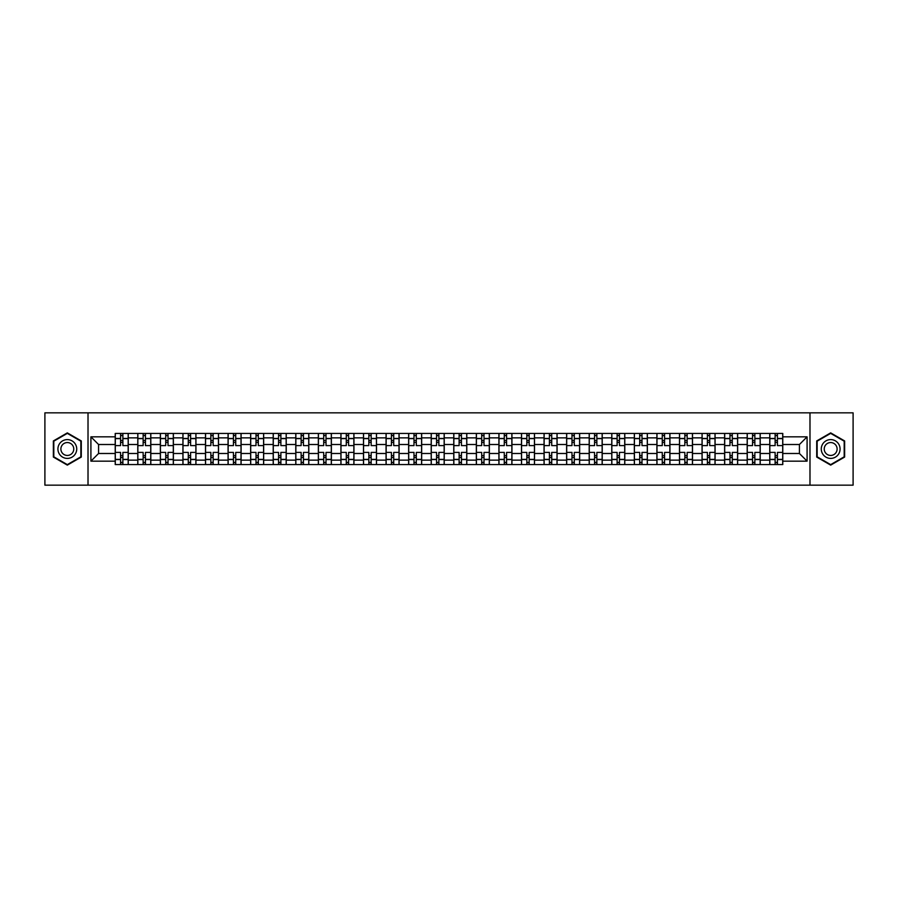 <?xml version="1.0" encoding="UTF-8"?>
<svg xmlns="http://www.w3.org/2000/svg" width="898" height="898" viewBox="0 0 898 898"><rect width="100%" height="100%" fill="white"/><g stroke="black" fill="none" stroke-linecap="round" stroke-linejoin="round"><path stroke-width="1.35" d="M809.985 485.167L853.1 485.167L853.1 412.833L44.9 412.833L44.9 485.167L809.985 485.167L809.985 412.833M137.787 464.558L137.787 437.865L128.234 437.865L128.234 464.558M128.234 437.865L128.234 433.442M137.787 437.865L137.787 433.442M150.808 433.442L150.808 464.558M160.36 464.558L160.36 433.442M173.381 433.442L173.381 464.558M182.923 464.558L182.923 433.442M195.944 433.442L195.944 464.558M205.496 464.558L205.496 433.442M218.517 433.442L218.517 464.558M228.07 464.558L228.07 433.442M241.091 433.442L241.091 464.558M250.643 464.558L250.643 433.442M263.664 433.442L263.664 464.558M273.205 464.558L273.205 433.442M286.226 433.442L286.226 464.558M295.779 464.558L295.779 433.442M308.8 433.442L308.8 464.558M318.352 464.558L318.352 433.442M331.373 433.442L331.373 464.558M340.926 464.558L340.926 433.442M353.947 433.442L353.947 464.558M363.488 464.558L363.488 433.442M376.509 433.442L376.509 464.558M386.061 464.558L386.061 433.442M399.082 433.442L399.082 464.558M408.635 464.558L408.635 433.442M421.656 433.442L421.656 464.558M431.208 464.558L431.208 433.442M444.229 433.442L444.229 464.558M453.771 464.558L453.771 433.442M466.792 433.442L466.792 464.558M476.344 464.558L476.344 433.442M489.365 433.442L489.365 464.558M498.918 464.558L498.918 433.442M511.939 433.442L511.939 464.558M521.491 464.558L521.491 433.442M534.512 433.442L534.512 464.558M544.053 464.558L544.053 433.442M557.074 433.442L557.074 464.558M566.627 464.558L566.627 433.442M579.648 433.442L579.648 464.558M589.2 464.558L589.2 433.442M602.221 433.442L602.221 464.558M611.774 464.558L611.774 433.442M624.795 433.442L624.795 464.558M634.336 464.558L634.336 433.442M647.357 433.442L647.357 464.558M656.909 464.558L656.909 433.442M669.93 433.442L669.93 464.558M679.483 464.558L679.483 433.442M692.504 433.442L692.504 464.558M702.056 464.558L702.056 433.442M715.077 433.442L715.077 464.558M724.619 464.558L724.619 433.442M737.64 433.442L737.64 464.558M747.192 464.558L747.192 433.442M760.213 433.442L760.213 464.558M769.766 464.558L769.766 433.442M769.766 453.49L760.213 453.49M747.192 453.49L737.64 453.49M724.619 453.49L715.077 453.49M702.056 453.49L692.504 453.49M679.483 453.49L669.93 453.49M656.909 453.49L647.357 453.49M634.336 453.49L624.795 453.49M611.774 453.49L602.221 453.49M589.2 453.49L579.648 453.49M566.627 453.49L557.074 453.49M544.053 453.49L534.512 453.49M521.491 453.49L511.939 453.49M498.918 453.49L489.365 453.49M476.344 453.49L466.792 453.49M453.771 453.49L444.229 453.49M431.208 453.49L421.656 453.49M408.635 453.49L399.082 453.49M386.061 453.49L376.509 453.49M363.488 453.49L353.947 453.49M340.926 453.49L331.373 453.49M318.352 453.49L308.8 453.49M295.779 453.49L286.226 453.49M273.205 453.49L263.664 453.49M250.643 453.49L241.091 453.49M228.07 453.49L218.517 453.49M205.496 453.49L195.944 453.49M182.923 453.49L173.381 453.49M160.36 453.49L150.808 453.49M137.787 453.49L128.234 453.49M769.766 444.51L760.213 444.51M747.192 444.51L737.64 444.51M724.619 444.51L715.077 444.51M702.056 444.51L692.504 444.51M679.483 444.51L669.93 444.51M656.909 444.51L647.357 444.51M634.336 444.51L624.795 444.51M611.774 444.51L602.221 444.51M589.2 444.51L579.648 444.51M566.627 444.51L557.074 444.51M544.053 444.51L534.512 444.51M521.491 444.51L511.939 444.51M498.918 444.51L489.365 444.51M476.344 444.51L466.792 444.51M453.771 444.51L444.229 444.51M431.208 444.51L421.656 444.51M408.635 444.51L399.082 444.51M386.061 444.51L376.509 444.51M363.488 444.51L353.947 444.51M340.926 444.51L331.373 444.51M318.352 444.51L308.8 444.51M295.779 444.51L286.226 444.51M273.205 444.51L263.664 444.51M250.643 444.51L241.091 444.51M228.07 444.51L218.517 444.51M205.496 444.51L195.944 444.51M182.923 444.51L173.381 444.51M160.36 444.51L150.808 444.51M137.787 444.51L128.234 444.51M98.578 453.49L115.213 453.49L115.213 444.51L98.578 444.51L98.578 453.49L90.911 461.157L90.911 436.843L115.213 436.843L115.213 444.51M782.787 444.51L782.787 453.49L799.422 453.49L799.422 444.51L782.787 444.51L782.787 433.442L115.213 433.442L115.213 436.843M782.787 436.843L807.089 436.843L807.089 461.157L782.787 461.157L782.787 453.49M115.213 453.49L115.213 464.558L782.787 464.558L782.787 461.157M115.213 461.157L90.911 461.157M88.015 485.167L88.015 412.833M81.291 440.94L67.328 432.881L53.364 440.94L53.364 457.06L67.328 465.119L81.291 457.06L81.291 440.94M844.636 440.94L830.672 432.881L816.709 440.94L816.709 457.06L830.672 465.119L844.636 457.06L844.636 440.94M122.88 462.38L120.568 462.38M120.568 435.62L122.88 435.62M145.454 462.38L143.141 462.38M143.141 435.62L145.454 435.62M168.027 462.38L165.715 462.38M165.715 435.62L168.027 435.62M190.601 462.38L188.277 462.38M188.277 435.62L190.601 435.62M213.163 462.38L210.85 462.38M210.85 435.62L213.163 435.62M235.736 462.38L233.424 462.38M233.424 435.62L235.736 435.62M258.31 462.38L255.997 462.38M255.997 435.62L258.31 435.62M280.883 462.38L278.56 462.38M278.56 435.62L280.883 435.62M303.445 462.38L301.133 462.38M301.133 435.62L303.445 435.62M326.019 462.38L323.707 462.38M323.707 435.62L326.019 435.62M348.592 462.38L346.28 462.38M346.28 435.62L348.592 435.62M371.166 462.38L368.842 462.38M368.842 435.62L371.166 435.62M393.728 462.38L391.416 462.38M391.416 435.62L393.728 435.62M416.302 462.38L413.989 462.38M413.989 435.62L416.302 435.62M438.875 462.38L436.563 462.38M436.563 435.62L438.875 435.62M461.437 462.38L459.125 462.38M459.125 435.62L461.437 435.62M484.011 462.38L481.698 462.38M481.698 435.62L484.011 435.62M506.584 462.38L504.272 462.38M504.272 435.62L506.584 435.62M529.158 462.38L526.834 462.38M526.834 435.62L529.158 435.62M551.72 462.38L549.408 462.38M549.408 435.62L551.72 435.62M574.293 462.38L571.981 462.38M571.981 435.62L574.293 435.62M596.867 462.38L594.555 462.38M594.555 435.62L596.867 435.62M619.44 462.38L617.117 462.38M617.117 435.62L619.44 435.62M642.003 462.38L639.69 462.38M639.69 435.62L642.003 435.62M664.576 462.38L662.264 462.38M662.264 435.62L664.576 435.62M687.15 462.38L684.837 462.38M684.837 435.62L687.15 435.62M709.723 462.38L707.4 462.38M707.4 435.62L709.723 435.62M732.285 462.38L729.973 462.38M729.973 435.62L732.285 435.62M754.859 462.38L752.546 462.38M752.546 435.62L754.859 435.62M777.432 462.38L775.12 462.38M775.12 435.62L777.432 435.62M90.911 436.843L98.578 444.51M799.422 453.49L807.089 461.157M799.422 444.51L807.089 436.843M128.167 464.558L128.167 445.599L122.88 445.599L122.88 433.442M120.568 433.442L120.568 445.599L115.292 445.599L115.292 433.442M128.167 445.599L128.167 433.442M115.292 464.558L115.292 452.401L120.568 452.401L120.568 464.558M122.88 464.558L122.88 452.401L128.167 452.401M120.568 442.422L122.88 442.422M115.292 452.401L115.292 445.599M122.88 455.578L120.568 455.578M122.88 462.672L120.568 462.672M120.568 457.464L122.88 457.464M122.88 440.536L120.568 440.536M120.568 435.328L122.88 435.328M59.178 453.703A9.407 9.407 0 0 0 72.031 457.149A9.407 9.407 0 0 0 75.466 444.297A9.407 9.407 0 0 0 62.624 440.851A9.407 9.407 0 0 0 59.178 453.703M61.749 452.222A6.443 6.443 0 0 0 70.549 454.579A6.443 6.443 0 0 0 72.906 445.778A6.443 6.443 0 0 0 64.106 443.421A6.443 6.443 0 0 0 61.749 452.222M67.328 433.375L80.854 441.187L80.854 456.813L67.328 464.625L53.801 456.813L53.801 441.187L67.328 433.375M822.534 453.703A9.407 9.407 0 0 0 835.376 457.149A9.407 9.407 0 0 0 838.822 444.297A9.407 9.407 0 0 0 825.969 440.851A9.407 9.407 0 0 0 822.534 453.703M825.094 452.222A6.443 6.443 0 0 0 833.894 454.579A6.443 6.443 0 0 0 836.251 445.778A6.443 6.443 0 0 0 827.451 443.421A6.443 6.443 0 0 0 825.094 452.222M830.672 433.375L844.199 441.187L844.199 456.813L830.672 464.625L817.146 456.813L817.146 441.187L830.672 433.375M150.741 464.558L150.741 445.599L145.454 445.599L145.454 433.442M143.141 433.442L143.141 445.599L137.854 445.599L137.854 433.442M150.741 445.599L150.741 433.442M137.854 464.558L137.854 452.401L143.141 452.401L143.141 464.558M145.454 464.558L145.454 452.401L150.741 452.401M143.141 442.422L145.454 442.422M137.854 452.401L137.854 445.599M145.454 455.578L143.141 455.578M145.454 462.672L143.141 462.672M143.141 457.464L145.454 457.464M145.454 440.536L143.141 440.536M143.141 435.328L145.454 435.328M173.303 464.558L173.303 445.599L168.027 445.599L168.027 433.442M165.715 433.442L165.715 445.599L160.428 445.599L160.428 433.442M173.303 445.599L173.303 433.442M160.428 464.558L160.428 452.401L165.715 452.401L165.715 464.558M168.027 464.558L168.027 452.401L173.303 452.401M165.715 442.422L168.027 442.422M160.428 452.401L160.428 445.599M168.027 455.578L165.715 455.578M168.027 462.672L165.715 462.672M165.715 457.464L168.027 457.464M168.027 440.536L165.715 440.536M165.715 435.328L168.027 435.328M195.876 464.558L195.876 445.599L190.601 445.599L190.601 433.442M188.277 433.442L188.277 445.599L183.001 445.599L183.001 433.442M195.876 445.599L195.876 433.442M183.001 464.558L183.001 452.401L188.277 452.401L188.277 464.558M190.601 464.558L190.601 452.401L195.876 452.401M188.277 442.422L190.601 442.422M183.001 452.401L183.001 445.599M190.601 455.578L188.277 455.578M190.601 462.672L188.277 462.672M188.277 457.464L190.601 457.464M190.601 440.536L188.277 440.536M188.277 435.328L190.601 435.328M218.45 464.558L218.45 445.599L213.163 445.599L213.163 433.442M210.85 433.442L210.85 445.599L205.575 445.599L205.575 433.442M218.45 445.599L218.45 433.442M205.575 464.558L205.575 452.401L210.85 452.401L210.85 464.558M213.163 464.558L213.163 452.401L218.45 452.401M210.85 442.422L213.163 442.422M205.575 452.401L205.575 445.599M213.163 455.578L210.85 455.578M213.163 462.672L210.85 462.672M210.85 457.464L213.163 457.464M213.163 440.536L210.85 440.536M210.85 435.328L213.163 435.328M241.023 464.558L241.023 445.599L235.736 445.599L235.736 433.442M233.424 433.442L233.424 445.599L228.137 445.599L228.137 433.442M241.023 445.599L241.023 433.442M228.137 464.558L228.137 452.401L233.424 452.401L233.424 464.558M235.736 464.558L235.736 452.401L241.023 452.401M233.424 442.422L235.736 442.422M228.137 452.401L228.137 445.599M235.736 455.578L233.424 455.578M235.736 462.672L233.424 462.672M233.424 457.464L235.736 457.464M235.736 440.536L233.424 440.536M233.424 435.328L235.736 435.328M263.585 464.558L263.585 445.599L258.31 445.599L258.31 433.442M255.997 433.442L255.997 445.599L250.71 445.599L250.71 433.442M263.585 445.599L263.585 433.442M250.71 464.558L250.71 452.401L255.997 452.401L255.997 464.558M258.31 464.558L258.31 452.401L263.585 452.401M255.997 442.422L258.31 442.422M250.71 452.401L250.71 445.599M258.31 455.578L255.997 455.578M258.31 462.672L255.997 462.672M255.997 457.464L258.31 457.464M258.31 440.536L255.997 440.536M255.997 435.328L258.31 435.328M286.159 464.558L286.159 445.599L280.883 445.599L280.883 433.442M278.56 433.442L278.56 445.599L273.284 445.599L273.284 433.442M286.159 445.599L286.159 433.442M273.284 464.558L273.284 452.401L278.56 452.401L278.56 464.558M280.883 464.558L280.883 452.401L286.159 452.401M278.56 442.422L280.883 442.422M273.284 452.401L273.284 445.599M280.883 455.578L278.56 455.578M280.883 462.672L278.56 462.672M278.56 457.464L280.883 457.464M280.883 440.536L278.56 440.536M278.56 435.328L280.883 435.328M308.732 464.558L308.732 445.599L303.445 445.599L303.445 433.442M301.133 433.442L301.133 445.599L295.857 445.599L295.857 433.442M308.732 445.599L308.732 433.442M295.857 464.558L295.857 452.401L301.133 452.401L301.133 464.558M303.445 464.558L303.445 452.401L308.732 452.401M301.133 442.422L303.445 442.422M295.857 452.401L295.857 445.599M303.445 455.578L301.133 455.578M303.445 462.672L301.133 462.672M301.133 457.464L303.445 457.464M303.445 440.536L301.133 440.536M301.133 435.328L303.445 435.328M331.306 464.558L331.306 445.599L326.019 445.599L326.019 433.442M323.707 433.442L323.707 445.599L318.42 445.599L318.42 433.442M331.306 445.599L331.306 433.442M318.42 464.558L318.42 452.401L323.707 452.401L323.707 464.558M326.019 464.558L326.019 452.401L331.306 452.401M323.707 442.422L326.019 442.422M318.42 452.401L318.42 445.599M326.019 455.578L323.707 455.578M326.019 462.672L323.707 462.672M323.707 457.464L326.019 457.464M326.019 440.536L323.707 440.536M323.707 435.328L326.019 435.328M353.868 464.558L353.868 445.599L348.592 445.599L348.592 433.442M346.28 433.442L346.28 445.599L340.993 445.599L340.993 433.442M353.868 445.599L353.868 433.442M340.993 464.558L340.993 452.401L346.28 452.401L346.28 464.558M348.592 464.558L348.592 452.401L353.868 452.401M346.28 442.422L348.592 442.422M340.993 452.401L340.993 445.599M348.592 455.578L346.28 455.578M348.592 462.672L346.28 462.672M346.28 457.464L348.592 457.464M348.592 440.536L346.28 440.536M346.28 435.328L348.592 435.328M376.442 464.558L376.442 445.599L371.166 445.599L371.166 433.442M368.842 433.442L368.842 445.599L363.567 445.599L363.567 433.442M376.442 445.599L376.442 433.442M363.567 464.558L363.567 452.401L368.842 452.401L368.842 464.558M371.166 464.558L371.166 452.401L376.442 452.401M368.842 442.422L371.166 442.422M363.567 452.401L363.567 445.599M371.166 455.578L368.842 455.578M371.166 462.672L368.842 462.672M368.842 457.464L371.166 457.464M371.166 440.536L368.842 440.536M368.842 435.328L371.166 435.328M399.015 464.558L399.015 445.599L393.728 445.599L393.728 433.442M391.416 433.442L391.416 445.599L386.14 445.599L386.14 433.442M399.015 445.599L399.015 433.442M386.14 464.558L386.14 452.401L391.416 452.401L391.416 464.558M393.728 464.558L393.728 452.401L399.015 452.401M391.416 442.422L393.728 442.422M386.14 452.401L386.14 445.599M393.728 455.578L391.416 455.578M393.728 462.672L391.416 462.672M391.416 457.464L393.728 457.464M393.728 440.536L391.416 440.536M391.416 435.328L393.728 435.328M421.577 464.558L421.577 445.599L416.302 445.599L416.302 433.442M413.989 433.442L413.989 445.599L408.702 445.599L408.702 433.442M421.577 445.599L421.577 433.442M408.702 464.558L408.702 452.401L413.989 452.401L413.989 464.558M416.302 464.558L416.302 452.401L421.577 452.401M413.989 442.422L416.302 442.422M408.702 452.401L408.702 445.599M416.302 455.578L413.989 455.578M416.302 462.672L413.989 462.672M413.989 457.464L416.302 457.464M416.302 440.536L413.989 440.536M413.989 435.328L416.302 435.328M444.151 464.558L444.151 445.599L438.875 445.599L438.875 433.442M436.563 433.442L436.563 445.599L431.276 445.599L431.276 433.442M444.151 445.599L444.151 433.442M431.276 464.558L431.276 452.401L436.563 452.401L436.563 464.558M438.875 464.558L438.875 452.401L444.151 452.401M436.563 442.422L438.875 442.422M431.276 452.401L431.276 445.599M438.875 455.578L436.563 455.578M438.875 462.672L436.563 462.672M436.563 457.464L438.875 457.464M438.875 440.536L436.563 440.536M436.563 435.328L438.875 435.328M466.724 464.558L466.724 445.599L461.437 445.599L461.437 433.442M459.125 433.442L459.125 445.599L453.849 445.599L453.849 433.442M466.724 445.599L466.724 433.442M453.849 464.558L453.849 452.401L459.125 452.401L459.125 464.558M461.437 464.558L461.437 452.401L466.724 452.401M459.125 442.422L461.437 442.422M453.849 452.401L453.849 445.599M461.437 455.578L459.125 455.578M461.437 462.672L459.125 462.672M459.125 457.464L461.437 457.464M461.437 440.536L459.125 440.536M459.125 435.328L461.437 435.328M489.298 464.558L489.298 445.599L484.011 445.599L484.011 433.442M481.698 433.442L481.698 445.599L476.423 445.599L476.423 433.442M489.298 445.599L489.298 433.442M476.423 464.558L476.423 452.401L481.698 452.401L481.698 464.558M484.011 464.558L484.011 452.401L489.298 452.401M481.698 442.422L484.011 442.422M476.423 452.401L476.423 445.599M484.011 455.578L481.698 455.578M484.011 462.672L481.698 462.672M481.698 457.464L484.011 457.464M484.011 440.536L481.698 440.536M481.698 435.328L484.011 435.328M511.86 464.558L511.86 445.599L506.584 445.599L506.584 433.442M504.272 433.442L504.272 445.599L498.985 445.599L498.985 433.442M511.86 445.599L511.86 433.442M498.985 464.558L498.985 452.401L504.272 452.401L504.272 464.558M506.584 464.558L506.584 452.401L511.86 452.401M504.272 442.422L506.584 442.422M498.985 452.401L498.985 445.599M506.584 455.578L504.272 455.578M506.584 462.672L504.272 462.672M504.272 457.464L506.584 457.464M506.584 440.536L504.272 440.536M504.272 435.328L506.584 435.328M534.433 464.558L534.433 445.599L529.158 445.599L529.158 433.442M526.834 433.442L526.834 445.599L521.558 445.599L521.558 433.442M534.433 445.599L534.433 433.442M521.558 464.558L521.558 452.401L526.834 452.401L526.834 464.558M529.158 464.558L529.158 452.401L534.433 452.401M526.834 442.422L529.158 442.422M521.558 452.401L521.558 445.599M529.158 455.578L526.834 455.578M529.158 462.672L526.834 462.672M526.834 457.464L529.158 457.464M529.158 440.536L526.834 440.536M526.834 435.328L529.158 435.328M557.007 464.558L557.007 445.599L551.72 445.599L551.72 433.442M549.408 433.442L549.408 445.599L544.132 445.599L544.132 433.442M557.007 445.599L557.007 433.442M544.132 464.558L544.132 452.401L549.408 452.401L549.408 464.558M551.72 464.558L551.72 452.401L557.007 452.401M549.408 442.422L551.72 442.422M544.132 452.401L544.132 445.599M551.72 455.578L549.408 455.578M551.72 462.672L549.408 462.672M549.408 457.464L551.72 457.464M551.72 440.536L549.408 440.536M549.408 435.328L551.72 435.328M579.58 464.558L579.58 445.599L574.293 445.599L574.293 433.442M571.981 433.442L571.981 445.599L566.694 445.599L566.694 433.442M579.58 445.599L579.58 433.442M566.694 464.558L566.694 452.401L571.981 452.401L571.981 464.558M574.293 464.558L574.293 452.401L579.58 452.401M571.981 442.422L574.293 442.422M566.694 452.401L566.694 445.599M574.293 455.578L571.981 455.578M574.293 462.672L571.981 462.672M571.981 457.464L574.293 457.464M574.293 440.536L571.981 440.536M571.981 435.328L574.293 435.328M602.143 464.558L602.143 445.599L596.867 445.599L596.867 433.442M594.555 433.442L594.555 445.599L589.268 445.599L589.268 433.442M602.143 445.599L602.143 433.442M589.268 464.558L589.268 452.401L594.555 452.401L594.555 464.558M596.867 464.558L596.867 452.401L602.143 452.401M594.555 442.422L596.867 442.422M589.268 452.401L589.268 445.599M596.867 455.578L594.555 455.578M596.867 462.672L594.555 462.672M594.555 457.464L596.867 457.464M596.867 440.536L594.555 440.536M594.555 435.328L596.867 435.328M624.716 464.558L624.716 445.599L619.44 445.599L619.44 433.442M617.117 433.442L617.117 445.599L611.841 445.599L611.841 433.442M624.716 445.599L624.716 433.442M611.841 464.558L611.841 452.401L617.117 452.401L617.117 464.558M619.44 464.558L619.44 452.401L624.716 452.401M617.117 442.422L619.44 442.422M611.841 452.401L611.841 445.599M619.44 455.578L617.117 455.578M619.44 462.672L617.117 462.672M617.117 457.464L619.44 457.464M619.44 440.536L617.117 440.536M617.117 435.328L619.44 435.328M647.29 464.558L647.29 445.599L642.003 445.599L642.003 433.442M639.69 433.442L639.69 445.599L634.415 445.599L634.415 433.442M647.29 445.599L647.29 433.442M634.415 464.558L634.415 452.401L639.69 452.401L639.69 464.558M642.003 464.558L642.003 452.401L647.29 452.401M639.69 442.422L642.003 442.422M634.415 452.401L634.415 445.599M642.003 455.578L639.69 455.578M642.003 462.672L639.69 462.672M639.69 457.464L642.003 457.464M642.003 440.536L639.69 440.536M639.69 435.328L642.003 435.328M669.863 464.558L669.863 445.599L664.576 445.599L664.576 433.442M662.264 433.442L662.264 445.599L656.977 445.599L656.977 433.442M669.863 445.599L669.863 433.442M656.977 464.558L656.977 452.401L662.264 452.401L662.264 464.558M664.576 464.558L664.576 452.401L669.863 452.401M662.264 442.422L664.576 442.422M656.977 452.401L656.977 445.599M664.576 455.578L662.264 455.578M664.576 462.672L662.264 462.672M662.264 457.464L664.576 457.464M664.576 440.536L662.264 440.536M662.264 435.328L664.576 435.328M692.425 464.558L692.425 445.599L687.15 445.599L687.15 433.442M684.837 433.442L684.837 445.599L679.55 445.599L679.55 433.442M692.425 445.599L692.425 433.442M679.55 464.558L679.55 452.401L684.837 452.401L684.837 464.558M687.15 464.558L687.15 452.401L692.425 452.401M684.837 442.422L687.15 442.422M679.55 452.401L679.55 445.599M687.15 455.578L684.837 455.578M687.15 462.672L684.837 462.672M684.837 457.464L687.15 457.464M687.15 440.536L684.837 440.536M684.837 435.328L687.15 435.328M714.999 464.558L714.999 445.599L709.723 445.599L709.723 433.442M707.4 433.442L707.4 445.599L702.124 445.599L702.124 433.442M714.999 445.599L714.999 433.442M702.124 464.558L702.124 452.401L707.4 452.401L707.4 464.558M709.723 464.558L709.723 452.401L714.999 452.401M707.4 442.422L709.723 442.422M702.124 452.401L702.124 445.599M709.723 455.578L707.4 455.578M709.723 462.672L707.4 462.672M707.4 457.464L709.723 457.464M709.723 440.536L707.4 440.536M707.4 435.328L709.723 435.328M737.572 464.558L737.572 445.599L732.285 445.599L732.285 433.442M729.973 433.442L729.973 445.599L724.697 445.599L724.697 433.442M737.572 445.599L737.572 433.442M724.697 464.558L724.697 452.401L729.973 452.401L729.973 464.558M732.285 464.558L732.285 452.401L737.572 452.401M729.973 442.422L732.285 442.422M724.697 452.401L724.697 445.599M732.285 455.578L729.973 455.578M732.285 462.672L729.973 462.672M729.973 457.464L732.285 457.464M732.285 440.536L729.973 440.536M729.973 435.328L732.285 435.328M760.146 464.558L760.146 445.599L754.859 445.599L754.859 433.442M752.546 433.442L752.546 445.599L747.259 445.599L747.259 433.442M760.146 445.599L760.146 433.442M747.259 464.558L747.259 452.401L752.546 452.401L752.546 464.558M754.859 464.558L754.859 452.401L760.146 452.401M752.546 442.422L754.859 442.422M747.259 452.401L747.259 445.599M754.859 455.578L752.546 455.578M754.859 462.672L752.546 462.672M752.546 457.464L754.859 457.464M754.859 440.536L752.546 440.536M752.546 435.328L754.859 435.328M782.708 464.558L782.708 445.599L777.432 445.599L777.432 433.442M775.12 433.442L775.12 445.599L769.833 445.599L769.833 433.442M782.708 445.599L782.708 433.442M769.833 464.558L769.833 452.401L775.12 452.401L775.12 464.558M777.432 464.558L777.432 452.401L782.708 452.401M775.12 442.422L777.432 442.422M769.833 452.401L769.833 445.599M777.432 455.578L775.12 455.578M777.432 462.672L775.12 462.672M775.12 457.464L777.432 457.464M777.432 440.536L775.12 440.536M775.12 435.328L777.432 435.328M747.192 437.865L737.64 437.865M724.619 437.865L715.077 437.865M702.056 437.865L692.504 437.865M679.483 437.865L669.93 437.865M656.909 437.865L647.357 437.865M634.336 437.865L624.795 437.865M611.774 437.865L602.221 437.865M589.2 437.865L579.648 437.865M566.627 437.865L557.074 437.865M544.053 437.865L534.512 437.865M521.491 437.865L511.939 437.865M498.918 437.865L489.365 437.865M476.344 437.865L466.792 437.865M453.771 437.865L444.229 437.865M431.208 437.865L421.656 437.865M408.635 437.865L399.082 437.865M386.061 437.865L376.509 437.865M363.488 437.865L353.947 437.865M340.926 437.865L331.373 437.865M318.352 437.865L308.8 437.865M295.779 437.865L286.226 437.865M273.205 437.865L263.664 437.865M250.643 437.865L241.091 437.865M228.07 437.865L218.517 437.865M205.496 437.865L195.944 437.865M182.923 437.865L173.381 437.865M160.36 437.865L150.808 437.865M769.766 437.865L760.213 437.865M747.192 460.135L737.64 460.135M724.619 460.135L715.077 460.135M702.056 460.135L692.504 460.135M679.483 460.135L669.93 460.135M656.909 460.135L647.357 460.135M634.336 460.135L624.795 460.135M611.774 460.135L602.221 460.135M589.2 460.135L579.648 460.135M566.627 460.135L557.074 460.135M544.053 460.135L534.512 460.135M521.491 460.135L511.939 460.135M498.918 460.135L489.365 460.135M476.344 460.135L466.792 460.135M453.771 460.135L444.229 460.135M431.208 460.135L421.656 460.135M408.635 460.135L399.082 460.135M386.061 460.135L376.509 460.135M363.488 460.135L353.947 460.135M340.926 460.135L331.373 460.135M318.352 460.135L308.8 460.135M295.779 460.135L286.226 460.135M273.205 460.135L263.664 460.135M250.643 460.135L241.091 460.135M228.07 460.135L218.517 460.135M205.496 460.135L195.944 460.135M182.923 460.135L173.381 460.135M160.36 460.135L150.808 460.135M137.787 460.135L128.234 460.135M769.766 460.135L760.213 460.135M128.167 438.437L122.88 438.437M120.568 438.437L115.292 438.437M120.568 438.628L115.292 438.628M120.568 459.372L115.292 459.372M120.568 459.563L115.292 459.563M128.167 459.563L122.88 459.563M128.167 438.628L122.88 438.628M128.167 459.372L122.88 459.372M150.741 438.437L145.454 438.437M143.141 438.437L137.854 438.437M143.141 438.628L137.854 438.628M143.141 459.372L137.854 459.372M143.141 459.563L137.854 459.563M150.741 459.563L145.454 459.563M150.741 438.628L145.454 438.628M150.741 459.372L145.454 459.372M173.303 438.437L168.027 438.437M165.715 438.437L160.428 438.437M165.715 438.628L160.428 438.628M165.715 459.372L160.428 459.372M165.715 459.563L160.428 459.563M173.303 459.563L168.027 459.563M173.303 438.628L168.027 438.628M173.303 459.372L168.027 459.372M195.876 438.437L190.601 438.437M188.277 438.437L183.001 438.437M188.277 438.628L183.001 438.628M188.277 459.372L183.001 459.372M188.277 459.563L183.001 459.563M195.876 459.563L190.601 459.563M195.876 438.628L190.601 438.628M195.876 459.372L190.601 459.372M218.45 438.437L213.163 438.437M210.85 438.437L205.575 438.437M210.85 438.628L205.575 438.628M210.85 459.372L205.575 459.372M210.85 459.563L205.575 459.563M218.45 459.563L213.163 459.563M218.45 438.628L213.163 438.628M218.45 459.372L213.163 459.372M241.023 438.437L235.736 438.437M233.424 438.437L228.137 438.437M233.424 438.628L228.137 438.628M233.424 459.372L228.137 459.372M233.424 459.563L228.137 459.563M241.023 459.563L235.736 459.563M241.023 438.628L235.736 438.628M241.023 459.372L235.736 459.372M263.585 438.437L258.31 438.437M255.997 438.437L250.71 438.437M255.997 438.628L250.71 438.628M255.997 459.372L250.71 459.372M255.997 459.563L250.71 459.563M263.585 459.563L258.31 459.563M263.585 438.628L258.31 438.628M263.585 459.372L258.31 459.372M286.159 438.437L280.883 438.437M278.56 438.437L273.284 438.437M278.56 438.628L273.284 438.628M278.56 459.372L273.284 459.372M278.56 459.563L273.284 459.563M286.159 459.563L280.883 459.563M286.159 438.628L280.883 438.628M286.159 459.372L280.883 459.372M308.732 438.437L303.445 438.437M301.133 438.437L295.857 438.437M301.133 438.628L295.857 438.628M301.133 459.372L295.857 459.372M301.133 459.563L295.857 459.563M308.732 459.563L303.445 459.563M308.732 438.628L303.445 438.628M308.732 459.372L303.445 459.372M331.306 438.437L326.019 438.437M323.707 438.437L318.42 438.437M323.707 438.628L318.42 438.628M323.707 459.372L318.42 459.372M323.707 459.563L318.42 459.563M331.306 459.563L326.019 459.563M331.306 438.628L326.019 438.628M331.306 459.372L326.019 459.372M353.868 438.437L348.592 438.437M346.28 438.437L340.993 438.437M346.28 438.628L340.993 438.628M346.28 459.372L340.993 459.372M346.28 459.563L340.993 459.563M353.868 459.563L348.592 459.563M353.868 438.628L348.592 438.628M353.868 459.372L348.592 459.372M376.442 438.437L371.166 438.437M368.842 438.437L363.567 438.437M368.842 438.628L363.567 438.628M368.842 459.372L363.567 459.372M368.842 459.563L363.567 459.563M376.442 459.563L371.166 459.563M376.442 438.628L371.166 438.628M376.442 459.372L371.166 459.372M399.015 438.437L393.728 438.437M391.416 438.437L386.14 438.437M391.416 438.628L386.14 438.628M391.416 459.372L386.14 459.372M391.416 459.563L386.14 459.563M399.015 459.563L393.728 459.563M399.015 438.628L393.728 438.628M399.015 459.372L393.728 459.372M421.577 438.437L416.302 438.437M413.989 438.437L408.702 438.437M413.989 438.628L408.702 438.628M413.989 459.372L408.702 459.372M413.989 459.563L408.702 459.563M421.577 459.563L416.302 459.563M421.577 438.628L416.302 438.628M421.577 459.372L416.302 459.372M444.151 438.437L438.875 438.437M436.563 438.437L431.276 438.437M436.563 438.628L431.276 438.628M436.563 459.372L431.276 459.372M436.563 459.563L431.276 459.563M444.151 459.563L438.875 459.563M444.151 438.628L438.875 438.628M444.151 459.372L438.875 459.372M466.724 438.437L461.437 438.437M459.125 438.437L453.849 438.437M459.125 438.628L453.849 438.628M459.125 459.372L453.849 459.372M459.125 459.563L453.849 459.563M466.724 459.563L461.437 459.563M466.724 438.628L461.437 438.628M466.724 459.372L461.437 459.372M489.298 438.437L484.011 438.437M481.698 438.437L476.423 438.437M481.698 438.628L476.423 438.628M481.698 459.372L476.423 459.372M481.698 459.563L476.423 459.563M489.298 459.563L484.011 459.563M489.298 438.628L484.011 438.628M489.298 459.372L484.011 459.372M511.86 438.437L506.584 438.437M504.272 438.437L498.985 438.437M504.272 438.628L498.985 438.628M504.272 459.372L498.985 459.372M504.272 459.563L498.985 459.563M511.86 459.563L506.584 459.563M511.86 438.628L506.584 438.628M511.86 459.372L506.584 459.372M534.433 438.437L529.158 438.437M526.834 438.437L521.558 438.437M526.834 438.628L521.558 438.628M526.834 459.372L521.558 459.372M526.834 459.563L521.558 459.563M534.433 459.563L529.158 459.563M534.433 438.628L529.158 438.628M534.433 459.372L529.158 459.372M557.007 438.437L551.72 438.437M549.408 438.437L544.132 438.437M549.408 438.628L544.132 438.628M549.408 459.372L544.132 459.372M549.408 459.563L544.132 459.563M557.007 459.563L551.72 459.563M557.007 438.628L551.72 438.628M557.007 459.372L551.72 459.372M579.58 438.437L574.293 438.437M571.981 438.437L566.694 438.437M571.981 438.628L566.694 438.628M571.981 459.372L566.694 459.372M571.981 459.563L566.694 459.563M579.58 459.563L574.293 459.563M579.58 438.628L574.293 438.628M579.58 459.372L574.293 459.372M602.143 438.437L596.867 438.437M594.555 438.437L589.268 438.437M594.555 438.628L589.268 438.628M594.555 459.372L589.268 459.372M594.555 459.563L589.268 459.563M602.143 459.563L596.867 459.563M602.143 438.628L596.867 438.628M602.143 459.372L596.867 459.372M624.716 438.437L619.44 438.437M617.117 438.437L611.841 438.437M617.117 438.628L611.841 438.628M617.117 459.372L611.841 459.372M617.117 459.563L611.841 459.563M624.716 459.563L619.44 459.563M624.716 438.628L619.44 438.628M624.716 459.372L619.44 459.372M647.29 438.437L642.003 438.437M639.69 438.437L634.415 438.437M639.69 438.628L634.415 438.628M639.69 459.372L634.415 459.372M639.69 459.563L634.415 459.563M647.29 459.563L642.003 459.563M647.29 438.628L642.003 438.628M647.29 459.372L642.003 459.372M669.863 438.437L664.576 438.437M662.264 438.437L656.977 438.437M662.264 438.628L656.977 438.628M662.264 459.372L656.977 459.372M662.264 459.563L656.977 459.563M669.863 459.563L664.576 459.563M669.863 438.628L664.576 438.628M669.863 459.372L664.576 459.372M692.425 438.437L687.15 438.437M684.837 438.437L679.55 438.437M684.837 438.628L679.55 438.628M684.837 459.372L679.55 459.372M684.837 459.563L679.55 459.563M692.425 459.563L687.15 459.563M692.425 438.628L687.15 438.628M692.425 459.372L687.15 459.372M714.999 438.437L709.723 438.437M707.4 438.437L702.124 438.437M707.4 438.628L702.124 438.628M707.4 459.372L702.124 459.372M707.4 459.563L702.124 459.563M714.999 459.563L709.723 459.563M714.999 438.628L709.723 438.628M714.999 459.372L709.723 459.372M737.572 438.437L732.285 438.437M729.973 438.437L724.697 438.437M729.973 438.628L724.697 438.628M729.973 459.372L724.697 459.372M729.973 459.563L724.697 459.563M737.572 459.563L732.285 459.563M737.572 438.628L732.285 438.628M737.572 459.372L732.285 459.372M760.146 438.437L754.859 438.437M752.546 438.437L747.259 438.437M752.546 438.628L747.259 438.628M752.546 459.372L747.259 459.372M752.546 459.563L747.259 459.563M760.146 459.563L754.859 459.563M760.146 438.628L754.859 438.628M760.146 459.372L754.859 459.372M782.708 438.437L777.432 438.437M775.12 438.437L769.833 438.437M775.12 438.628L769.833 438.628M775.12 459.372L769.833 459.372M775.12 459.563L769.833 459.563M782.708 459.563L777.432 459.563M782.708 438.628L777.432 438.628M782.708 459.372L777.432 459.372"/></g></svg>
